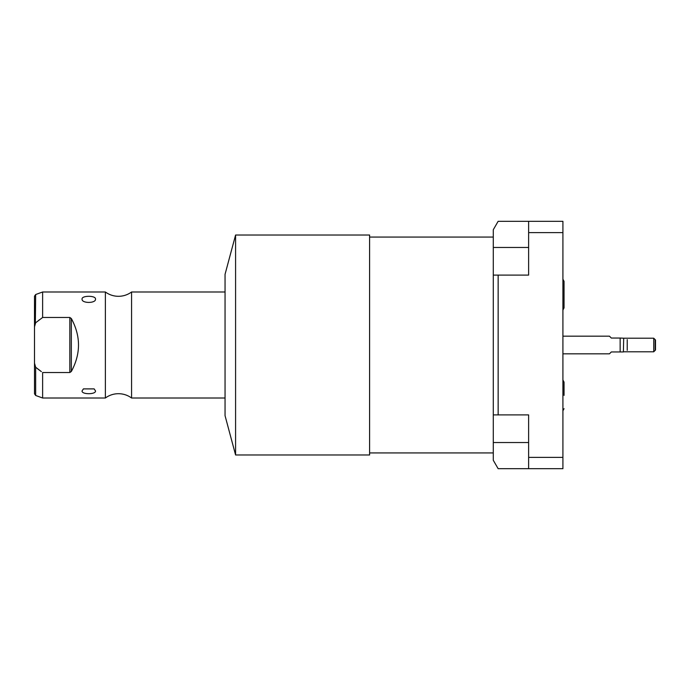 <?xml version="1.0" encoding="UTF-8"?>
<svg xmlns="http://www.w3.org/2000/svg" width="690" height="690" viewBox="0 0 690 690"><rect width="100%" height="100%" fill="white"/><g stroke="black" fill="none" stroke-linecap="round" stroke-linejoin="round"><path stroke-width="1.03" d="M493.29 414.906L493.29 229.718L498.145 221.309L528.626 221.309L528.626 275.094L498.145 275.094L498.145 414.906L528.626 414.906L528.626 468.691L498.145 468.691L493.29 460.282L493.29 414.906L498.145 414.906M493.29 237.067L369.599 237.067M493.29 452.933L369.599 452.933M235.583 454.977L369.599 454.977L369.599 235.023L235.583 235.023L225.052 274.318L225.052 415.682L235.583 454.977L235.583 235.023M225.052 291.991L131.566 291.991L131.566 398.009A22.054 22.054 0 0 0 105.372 398.009L42.625 398.009L42.625 372.522L69.845 372.522M225.052 398.009L131.566 398.009M131.566 291.991A22.054 22.054 0 0 1 105.372 291.991L105.372 398.009M105.372 291.991L42.625 291.991L42.625 317.478L69.837 317.478L71.337 318.53C80.877 336.177 80.877 353.823 71.337 371.47L69.837 372.522L69.845 317.478M95.496 390.911C96.074 394.611 81.506 394.628 82.067 390.911L83.412 388.893L94.151 388.893L95.496 390.911M95.496 299.089C96.074 303.505 81.506 303.514 82.067 299.089C81.498 295.389 96.057 295.372 95.496 299.089M42.625 317.478L35.664 322.748L34.5 326.827L34.5 296.183L35.664 294.527L35.345 323.101M38.614 320.41L39.408 319.815M35.725 367.296L41.357 371.617M41.202 371.505L36.915 368.27M35.664 395.474L34.5 393.818L34.5 363.173L35.664 367.253L35.664 395.474L42.625 398.009M34.5 326.827L34.5 363.173M528.626 221.309L562.911 221.309L562.911 468.691L528.626 468.691M528.626 232.616L562.911 232.616M528.626 457.384L562.911 457.384M493.29 275.094L498.145 275.094M562.911 336.168L609.451 336.168L611.323 338.04L609.451 336.168M562.911 353.832L609.451 353.832L611.323 351.96L609.451 353.832M611.323 338.04L620.146 338.04L620.146 351.96L623.389 351.96L611.323 351.96M623.389 351.96L623.691 338.212L653.732 338.212L655.5 339.98L655.5 350.02L653.732 351.788L653.732 338.212M620.146 338.04L623.691 338.212M623.691 351.788L653.732 351.788M34.5 367.261L34.5 322.739M627.227 350.373L627.227 339.627M655.146 339.627L655.146 350.373M71.337 371.47L71.337 318.53M493.29 247.46L528.626 247.46M493.29 442.54L528.626 442.54M35.664 294.527L42.625 291.991M562.911 310.026L564.041 307.895L564.041 281.313L562.911 279.183M564.041 395.396L564.041 382.105L564.041 395.396M562.911 379.974L564.041 382.105M562.911 410.817L564.041 408.687"/></g></svg>
